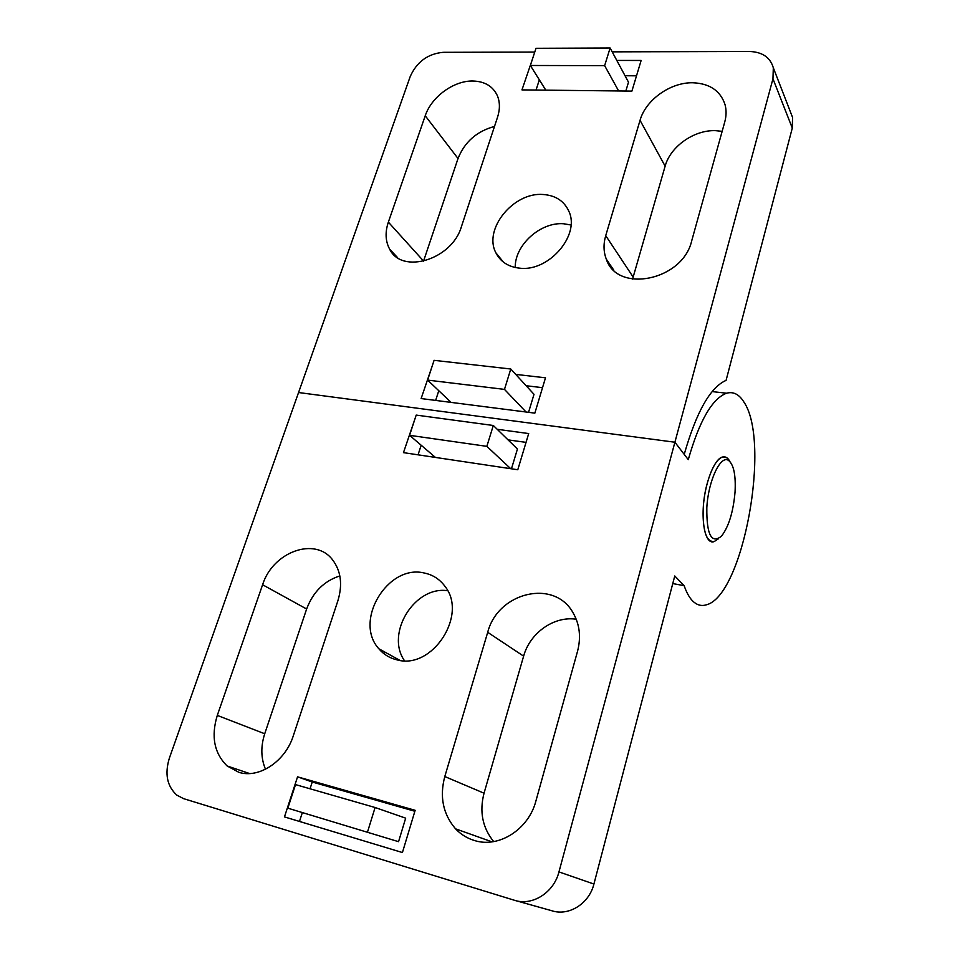 <?xml version="1.0" encoding="UTF-8"?>
<svg xmlns="http://www.w3.org/2000/svg" width="960" height="960" viewBox="0 0 960 960"><rect width="100%" height="100%" fill="white"/><g stroke="black" fill="none" stroke-linecap="round" stroke-linejoin="round"><path stroke-width="1.44" d="M493.704 841.596C482.496 827.772 479.268 811.644 484.044 793.2L523.62 656.148C529.956 632.856 554.052 615.84 576.216 619.224M444.792 776.544C439.44 796.788 443.028 814.212 455.556 828.828C460.908 834.48 467.256 838.392 474.612 840.564C498.9 848.34 528.648 829.32 535.896 801.036L577.536 651.3C581.148 637.332 579.732 624.624 573.276 613.176C554.676 578.436 497.904 592.02 487.704 632.316L444.792 776.544L484.044 793.2M265.488 769.26C260.904 758.244 260.652 746.412 264.72 733.764L306.636 609.012C312.996 592.056 324.072 581.016 339.84 575.916M217.296 715.404C210.912 736.356 214.188 753.216 227.124 765.96L238.848 772.308C259.032 778.824 285.408 761.268 293.292 735.828L337.92 600.66C342.72 584.592 340.968 571.02 332.652 559.944C315.168 536.352 272.82 551.844 262.596 584.748L217.296 715.404L264.72 733.764M729.936 461.604C727.932 457.752 725.436 456.228 722.472 457.02C716.556 459.348 711.408 468.36 707.04 484.08C699.228 512.496 703.752 545.88 714.216 541.56L718.5 538.704L714.216 541.56C706.236 542.124 702.576 530.916 703.248 507.948C704.508 484.008 714.216 458.772 722.472 457.02L726.804 457.716L729.936 461.604M672.756 583.584L684.144 585.648C686.484 592.464 689.304 597.564 692.592 600.912C696.648 604.944 701.088 606.288 705.912 604.944C743.004 596.952 771.336 441.636 743.82 401.892C739.056 394.26 733.296 391.356 726.552 393.216C712.14 398.64 699.384 420.78 688.272 459.648L674.904 442.224L558.96 871.908L593.916 884.04C589.188 903.66 568.824 916.452 551.724 910.716L515.868 900.672M396.924 659.844C432.18 670.14 468.06 615.012 445.092 586.512C439.836 579.276 432.864 574.764 424.212 573C387.888 563.928 353.316 620.94 378.84 648.756C383.628 654.42 389.652 658.116 396.924 659.844M421.164 445.224L418.056 454.824M526.044 442.368L508.044 439.872M511.452 468.804L517.44 449.028L493.308 425.484L416.196 415.092L409.584 435.324L435.42 457.416M302.304 812.7L299.484 821.436L402.42 852.54L415.152 810.312L297.552 776.844L284.46 816.912L402.42 852.54M414.864 811.26L312.24 782.016L310.044 788.796M398.556 841.68L405.672 818.16L375.096 807.516L295.524 784.608L287.832 808.176L398.556 841.68L287.832 808.176M447.648 590.724C414.864 585.564 385.164 633.252 404.496 660.732M684.144 585.648L674.76 575.976L593.916 884.04M558.96 871.908C553.812 892.668 532.272 906.276 514.38 900.252L183.6 798.66L176.82 795.12C167.052 786.192 164.568 773.868 169.368 758.136L298.56 392.532L674.904 442.224L684.216 454.368C696.36 411.948 710.316 387.276 726.084 380.364L792.288 128.064L772.956 78.792L674.904 442.224L298.56 392.532L410.244 76.464C416.832 61.848 427.8 53.796 443.136 52.32L534.744 52.068M384.552 654.168L384.492 651.864M415.2 418.14L403.464 452.64L517.788 469.752L528.696 433.56L497.208 429.288M299.484 821.436L284.46 816.912M312.24 782.016L297.552 776.844M367.536 831.936L375.096 807.516M409.584 435.324L486.852 446.352L510.708 468.684M486.852 446.352L493.308 425.484M706.824 507.792C706.548 534.576 711.408 544.068 721.404 536.256C728.712 526.824 733.26 512.076 735.048 492.012C735.9 475.512 733.836 465.06 728.832 460.656C720.948 453.948 708.192 480.516 706.824 507.792M497.52 117.288C500.076 109.32 500.016 102.12 497.364 95.688C492.912 86.268 484.764 81.372 472.92 81.012C453.804 80.52 431.4 96.924 425.232 115.764L388.356 222.12C384.984 232.224 385.404 241.224 389.616 249.108C401.796 274.8 451.968 259.728 461.412 226.68L497.52 117.288M632.568 279.108L665.136 166.164C670.392 146.544 694.056 129.78 715.536 130.656L722.16 131.34M724.716 122.112C726.396 115.992 726.504 110.184 725.052 104.688C720.468 90.78 709.728 83.472 692.832 82.764C670.452 82.224 645.684 99.936 640.044 120.324L605.724 235.656C603.3 243.984 603.492 251.82 606.3 259.14C617.124 293.628 682.536 280.704 691.656 241.008L724.716 122.112M570.984 224.988L563.724 223.776C540.504 221.748 514.62 245.172 515.256 267.516M543.168 194.496C513.528 191.856 483.108 229.224 495.876 252.792C500.532 261.912 508.572 267.048 519.996 268.2C548.904 271.764 580.332 235.224 568.932 211.428C564.24 201.048 555.648 195.408 543.168 194.496M542.52 387.672L526.14 385.728M438.792 390.708L435.648 400.416M528.552 412.332L534.012 394.296L510.78 369.012L434.076 360.336L427.62 380.1L451.08 402.396M636.516 75.816L625.044 75.744M539.34 79.836L536.04 90.048M625.824 91.044L628.5 82.188L610.116 48L535.98 48.3L530.364 65.484L545.796 90.156M612.18 51.852L749.448 51.48C762.288 51.936 770.244 57.372 773.316 67.776L772.956 78.792M790.56 112.272L792.564 117.42L792.288 128.064M423.492 261.264L458.028 158.52C464.616 141.948 476.772 131.256 494.508 126.444M432.612 364.824L421.128 398.556L534.852 413.136L545.496 377.808L515.712 374.388M532.02 60.42L521.964 89.892L631.908 91.104L641.136 60.456L616.8 60.444M530.364 65.484L604.644 65.652L618.636 90.96M604.644 65.652L610.116 48M427.62 380.1L504.48 389.388L510.78 369.012M504.48 389.388L526.08 412.008M262.596 584.748L306.636 609.012M487.704 632.316L523.62 656.148M605.724 235.656L633.12 277.02M640.044 120.324L665.136 166.164M388.356 222.12L423.564 261.06M425.232 115.764L458.028 158.52M455.556 828.828L492 841.848M227.124 765.96L249.6 773.544M378.84 648.756L399.984 660.408M712.128 391.584L726.552 393.216M728.832 460.656L726.804 457.716M495.876 252.792L503.412 262.116M606.3 259.14L613.86 270.264M389.616 249.108L397.608 257.676M792.564 117.42L773.316 67.776"/></g></svg>
